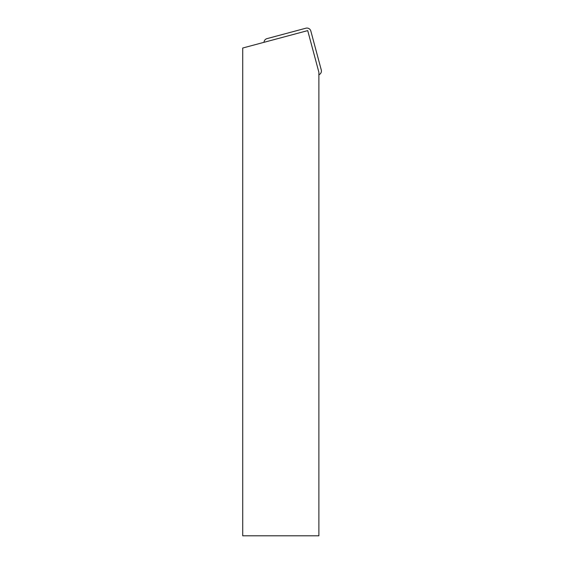 <?xml version="1.0" encoding="UTF-8"?>
<svg xmlns="http://www.w3.org/2000/svg" width="564" height="564" viewBox="0 0 564 564"><rect width="100%" height="100%" fill="white"/><g stroke="black" fill="none" stroke-linecap="round" stroke-linejoin="round"><path stroke-width="0.85" d="M242.724 535.8L318.886 535.8L318.886 72.291L307.718 30.604L242.724 48.018L242.724 535.8M318.886 74.758A4.033 4.033 0 0 0 321.276 69.978L310.842 31.048A4.033 4.033 0 0 0 305.907 28.2L266.983 38.634A4.033 4.033 0 0 0 264.001 42.314"/></g></svg>

